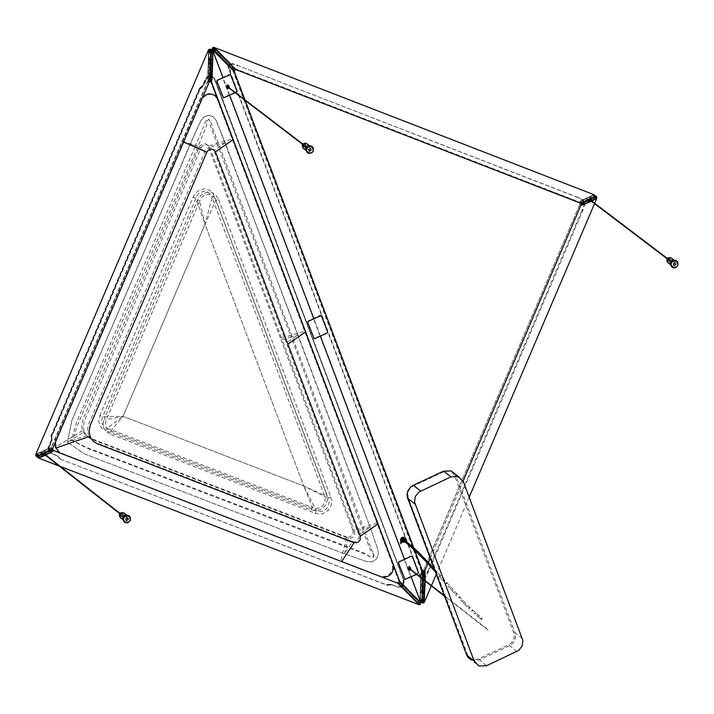 <?xml version="1.0" encoding="UTF-8"?>
<svg xmlns="http://www.w3.org/2000/svg" width="714" height="714" viewBox="0 0 714 714"><rect width="100%" height="100%" fill="white"/><g stroke="black" fill="none" stroke-linecap="round" stroke-linejoin="round"><path stroke-width="0.54" stroke-dasharray="3.57 2.68" d="M412.032 556.411L417.985 572.209L417.44 573.485L404.57 579.161L398.153 562.873L398.707 561.597L410.827 555.947L412.424 556.715M230.533 74.774L236.504 90.624L235.959 91.901L223.08 97.568L216.628 81.226L217.181 79.95L229.328 74.31L230.925 75.068M231.291 64.572L232.996 64.081L238.235 65.742L577.314 197.18L583.525 200.268L584.891 204.695L582.517 211.058L428.721 571.298L425.357 577.251M425.098 577.367L422.893 578.402L421.599 578.438L420.787 577.59L230.363 72.257L230.283 69.454L228.614 67.616L229.569 65.376L231.247 64.59M230.363 72.257L229.738 71.784L229.667 68.981L230.283 69.454L228.998 68.651M584.891 204.695L584.266 204.222L582.035 209.443L581.892 210.585L582.517 211.058M228.614 67.616L227.989 67.143L228.382 68.178M577.671 197.466L238.235 65.742M428.721 571.298L428.105 570.807L427.365 571.727L424.973 576.653L422.269 577.912L420.787 577.59M428.105 570.807L581.892 210.585M577.046 196.984L582.419 199.295L584.918 203.963M229.738 71.784L420.162 577.108M227.989 67.143L228.953 64.903L230.738 64.073M230.783 64.055L232.38 63.608L237.619 65.269M584.266 204.222L584.293 203.481M591.04 200.268L591.54 200.723L588.898 201.964L591.451 200.804L591.13 200.188L595.271 199.001L593.53 197.823L591.183 198.929L591.692 199.393L590.728 199.884L589.8 199.554L581.892 203.124L581.303 203.945L580.384 203.642L594.414 196.752L592.906 195.466L590.505 196.546L590.889 197.073L589.925 197.555L589.023 197.234L580.839 200.777L580.464 201.482L586.622 198.635L587.524 199.313L581.392 202.187L582.633 202.142L590.674 198.483L590.246 197.948L591.201 197.457L591.995 197.832L594.396 196.752L593.753 196.02L594.351 195.743L595.503 196.448M590.674 198.483L587.845 199.661M590.469 198.403L590.246 197.948M590.148 197.796L591.201 197.457M591.174 197.359L592.147 197.796M594.191 196.671L591.942 197.716M593.575 195.957L592.745 195.502M590.505 196.546L592.549 195.422M590.299 196.466L590.889 197.073M590.612 197.082L589.925 197.555M589.586 197.519L589.023 197.234M586.132 198.367L588.818 197.153M581.303 203.945L587.542 201.062L588.434 201.741L582.392 204.757L588.898 201.982L582.24 204.65M581.392 202.187L582.936 202.187L588.05 199.742M581.303 202.401L580.759 202.865M589.898 201.143L589.434 199.911L590.674 199.34L591.138 200.572L589.898 201.143M595.547 196.421L594.887 195.886L595.735 196.252M596.636 198.197L594.744 196.6L593.682 196.698L594.798 196.537L595.779 197.287L595.788 196.154M595.762 196.207L594.432 195.145L594.905 195.627L593.182 195.359L594.173 195.074L595.199 195.77L594.244 195.074L593.914 195.645M589.907 200.973L590.576 199.447L589.898 200.973L588.416 199.84L589.077 198.313L588.425 199.849L589.077 198.313L590.576 199.447M579.839 201.928L580.964 200.741L593.129 195.083L581.026 200.973L593.129 195.145L594.423 195.734L593.361 195.029L594.816 195.886L593.352 195.297L581.026 201.036L579.795 202.348L580.464 201.482M593.352 195.297L594.816 195.895M580.893 200.786L579.848 202.017L580.955 200.741L593.361 195.029M586.105 198.349L580.366 201.687M579.536 202.169L580.571 201.241L579.429 202.517L580.036 203.901L579.795 202.348M582.927 202.33L581.071 202.696L579.92 203.793L579.554 202.624M579.429 202.517L581.125 200.902L594.173 195.074M581.035 201.036L593.896 195.181M580.116 203.695L581.696 202.41L581.134 200.964L580.544 201.33L581.044 202.669L593.682 196.698L594.021 195.752M596.663 198.046L595.726 197.341L596.297 198.456L595.422 197.51L594.592 198.26L595.217 198.956L591.076 200.17M596.199 198.662L593.887 197.162L596.199 198.697M581.589 204.9L582.142 204.615M596.422 198.189L591.96 200.473M596.101 198.465L591.897 200.509L591.727 199.804M594.182 197.225L594.414 196.752L595.476 197.457L593.923 196.814M581.205 203.909L586.988 200.661L591.638 199.385L591.237 198.804L593.575 197.707L594.557 198.349M589.469 201.651L581.366 204.65M589.487 201.491L581.803 204.757M588.434 201.741L587.524 199.313M587.542 201.062L586.622 198.635M48.989 448.205L41.225 451.917L41.537 452.649L41.135 452.14L49.087 448.169L50.319 448.124L44.17 451.007L45.044 451.694L51.229 448.847L50.846 449.552L42.742 453.408L40.966 453.452L41.26 454.095L39.002 455.139L37.405 454.854L38.395 455.621M37.396 453.72L41.528 452.533M39.645 452.828L40.502 452.979M39.743 452.605L37.396 453.872M39.002 455.139L37.485 453.658M39.1 454.925L41.26 454.095M40.957 453.319L41.35 453.872M41.84 453.051L41.055 453.256M42.742 453.408L42.081 452.819M42.84 453.185L45.535 451.971M44.616 453.203L49.935 450.632L51.31 450.516L45.089 453.435L45.964 454.131L52.309 451.48L43.688 455.648L41.903 455.719L42.296 456.255L39.948 457.388L38.333 456.121L40.591 455.068L41.501 455.407L42.465 454.916L42.072 454.381L44.616 453.203L41.965 454.336L42.376 454.88L41.412 455.371L40.636 454.996L38.226 456.076L39.841 457.344L42.188 456.219L41.814 455.684L43.572 455.603L52.22 451.239M51.229 448.847L50.756 449.775L45.437 452.185M51.435 448.919L52.095 448.981M52.613 448.901L53.086 450.382L52.274 451.132M38.083 454.39L37.396 453.738M38.315 455.657L37.199 455.255M51.042 447.946L48.82 448.312L36.61 453.988L48.829 448.374L36.414 454.149L37.351 454.907L36.476 454.113L48.891 448.606L51.346 448.205L50.319 448.124M48.9 448.419L50.515 448.196M40.564 453.14L41.439 452.73M51.56 448.097L49.328 448.401L51.506 448.008L51.221 448.776L52.149 449.65L51.346 448.205M51.685 449.543L49.221 450.141L48.65 448.695L36.191 454.452L49.391 448.446L49.9 449.784L36.459 456.308L38.69 457.674L43.608 455.443M49.9 449.918L52.042 449.383L51.685 448.205M38.538 457.808L36.53 456.3L37.128 455.773L36.218 455.264L36.557 454.318L35.986 454.631M39.154 457.826L37.78 456.951L39.002 457.719L38.181 457.103L38.931 456.853M36.816 456.701L38.404 457.781M38.761 457.674L38.172 457.103M51.31 450.516L49.73 450.623L44.509 453.158M37.306 456.308L39.056 457.701M51.354 450.418L52.149 449.65M46.035 454.479L51.595 451.81L52.854 450.489M45.964 454.131L45.044 451.694M45.089 453.435L44.17 451.007M424.419 592.031L424.741 586.39L424.384 592.254L423.786 592.12L424.143 599.822L423.366 599.323L422.902 601.911L423.964 602.509M424.535 591.754L423.83 591.897M423.75 594.164L423.929 591.656M423.857 593.923L424.321 595.039M424.17 599.599L424.437 594.753M424.294 599.314L422.536 598.323L422.715 593.539L423.348 593.584L422.884 585.069L423.804 570.968M422.688 593.762L422.652 598.046M422.804 593.477L423.348 593.584M423.384 591.549L423.447 593.352M423.482 591.308L422.786 590.755M423.045 585.069L422.902 590.478M423.027 585.052L423.634 572.762L423.456 587.649L424.187 588.229L424.768 573.28L424.776 586.408L425.133 576.082M424.821 571.771L425.017 576.091M423.241 570.852L422.849 573.877L423.705 570.879L422.295 599.314L424.294 601.215L422.322 599.76L421.956 600.608L423.902 602.134L424.089 601.349L424.928 575.752L424.027 601.384L423.893 602.17L421.947 600.652L421.867 599.698L422.697 574.101L423.331 570.459L422.617 574.359L421.778 600.01L421.974 601.117L423.839 602.571M421.769 602.339L420.939 600.617L421.858 598.653L422.358 571.798L422.813 575.832L421.992 601.018M424.187 588.229L423.946 588.782L423.223 588.211L423.456 587.649M423.572 590.362L423.509 591.451L422.813 590.906L422.858 589.809L423.572 590.362L423.946 588.782M421.635 602.277L422.902 601.911L421.653 599.992L423.063 570.62L421.608 570.691L423.188 570.673M421.804 602.321L420.341 601.17L420.225 600.019L420.796 600.608L420.341 601.206L421.296 601.982M422.661 603.018L420.751 601.545L421.974 601.117M423.456 599.1L422.536 598.323M424.607 571.602L424.857 575.787L424.625 571.682M420.653 601.491L420.162 600.046L421.001 574.44L421.804 570.629L421.073 574.172L420.243 599.805L421.269 601.545L419.957 599.421L420.778 574.243L421.43 571.084L420.341 598.921L420.6 585.703M424.857 575.779L424.107 601.313M420.243 598.671L420.965 599.528L420.243 598.653M423.223 588.211L422.858 589.809M421.804 570.629L423.464 570.548M421.082 573.503L420.225 600.019L421.001 574.44M421.938 601.349L420.019 599.394L420.939 600.661M419.984 599.849L420.323 600.76M422.295 599.314L422.822 574.118L421.947 600.652M421.867 599.698L422.331 599.724M421.778 600.01L420.796 600.608M421.662 599.885L422.17 586.471M422.813 590.906L420.76 592.272L421.492 592.825L423.509 591.451M421.447 592.807L422.197 573.369L422.197 586.489M421.555 599.617L420.885 599.305M420.475 585.15L420.76 574.877L421.394 572.601M421.287 572.664L420.76 592.272M408.676 590.915L416.646 599.01M401.634 583.757L408.39 590.478M400.402 582.437L401.5 583.463M400.5 582.392L414.245 596.136L401.384 583.035M400.286 582.053L416.557 598.769M418.966 600.867L418.413 600.456M399.902 585.516L412.174 598.162L418.663 603.857L397.6 582.57L417.351 602.759L397.636 583.133L412.469 598.278M413.718 599.251L417.11 602.812L412.174 598.162M411.737 597.484L412.264 597.77M408.711 594.155L412.085 597.698M408.542 594.093L400.001 585.355M399.804 585.614L409.39 595.065L399.983 585.418M417.985 603.589L397.76 582.731M417.672 603.08L419.056 604.178M399.742 582.035L418.002 601.018L419.805 602.536L419.225 601.42L401.089 583.383L417.868 600.867M410.505 595.538L411.21 596.092M419.582 604.562L417.913 603.098L419.662 604.579M420.724 603.285L418.868 602.089L398.644 581.357L397.484 582.472M419.921 604.544L418.868 603.848L419.823 602.839L420.733 603.678M398.689 581.223L397.653 582.401L398.814 581.312M398.778 581.294L397.555 582.57L416.878 602.179L417.69 602.134L418.002 601.018M419.207 601.384L420.162 602.179L419.207 601.384M418.324 603.553L417.324 602.741M416.432 602.313L417.404 602.928M413.558 595.601L411.246 596.261M411.942 596.806L414.245 596.136M409.943 595.271L409.39 595.065M408.658 594.485L409.211 594.708M210.612 65.385L211.139 53.711L210.559 80.379L210.103 76.353L210.916 51.105L211.969 51.479L211.933 52.568L211.273 52.176L211.049 53.461M211.567 81.164L212.763 54.773L212.004 52.765L211.362 52.408L211.139 53.711M212.763 54.951L212.406 66.929M212.451 67.223L212.031 77.326M212.094 77.647L211.719 79.379M210.416 78.379L211.442 59.316L212.129 59.833L211.817 79.316M210.514 78.326L210.246 76.362M210.344 75.907L210.576 65.608M210.63 65.402L210.666 65.858M208.604 50.89L207.756 76.46L208.042 80.28L208.238 78.933L208.113 65.777L208.131 78.888L208.693 63.939L209.425 64.501L209.032 79.575L210.014 67.045L209.104 81.191M208.256 65.456L208.515 59.878L209.113 59.994L208.756 52.292L210.327 53.479L210.175 58.557L209.434 58.789L209.836 67.071M209.586 58.289L210.166 58.557L210.193 53.791L208.622 52.604L208.452 57.406L209.077 60.217M208.149 65.786L208.381 60.19L208.961 60.494M209.425 53.032L209.568 51.578M208.943 49.596L207.988 76.023L208.524 80.664L208.051 76.398L208.934 50.087M210.184 80.593L209.613 75.952L210.692 49.48L211.96 51.435L210.791 51.087L209.8 76.344L210.505 50.632L209.675 76.327L209.987 80.218L210.559 80.379M211.219 81.646L212.647 52.265L211.63 50.551L210.639 49.837L210.505 50.632M209.389 60.672L210.086 61.208L210.041 62.305L209.327 61.761L209.389 60.672L211.442 59.316M210.692 49.48L212.549 50.899L210.541 49.284L210.318 50.248L209.8 80.325L208.39 80.798M212.674 54.701L212.004 52.765M208.515 80.905L210.175 80.834M210.041 80.727L208.658 80.977M209.613 75.952L207.988 76.014L208.336 80.387L208.881 50.283L209.746 49.659L210.443 50.275M210.969 50.765L210.648 49.873L210.916 51.105M208.345 80.289L207.819 76.434L208.916 50.167M210.023 80.914L209.916 80.307M212.906 52.238L211.969 51.479L212.924 52.292M208.568 51.203L207.899 76.443M209.577 58.298L209.97 66.759M210.086 61.208L212.129 59.833M209.327 61.761L208.952 63.35L209.675 63.903L210.041 62.305M211.094 81.539L209.586 81.682M209.443 81.36L210.612 52.765M212.727 52.274L211.817 77.96L212.576 51.319M208.693 63.939L208.952 63.35M209.675 63.903L209.425 64.501M235.397 69.071L215.494 49.132L234.362 67.866M224.214 58.039L220.662 54.407M221.278 54.71L219.537 53.086M218.662 52.372L219.769 53.175M218.93 52.47L215.628 49.275M216.797 50.016L215.896 49.382M219.983 53.425L220.688 53.862M220.207 53.514L221.492 54.96M216.422 49.712L215.423 48.829M213.638 50.578L214.985 51.827M224.223 57.566L223.491 57.004M235.45 69.642L215.655 49.346M214.718 48.543L214.262 48.186M221.652 55.799L222.402 56.531L221.242 55.522L219.332 56.468L232.434 69.793M235.334 69.553L234.281 70.918M233.416 67.446L216.208 49.909M214.066 48.284L234.415 68.847L213.316 47.49M224.196 58.021L214.459 48.124M222.384 59.699L213.932 51.212L222.491 59.976M213.673 50.649L219.332 56.468M212.852 49.498L224.258 61.279M222.964 56.808L221.697 55.987M222.402 56.531L223.696 57.361M213.236 47.481L233.862 68.508L232.791 69.615L233.228 69.936L234.219 68.91L233.933 68.428M212.138 48.704L229.64 66.616L212.62 49.141L212.834 48.07L213.745 47.981M233.362 70.043L234.415 68.847M233.094 70.017L229.676 66.527L230.827 65.385M213.656 50.614L229.917 66.893M215.209 52.051L224.312 61.413M215.28 52.256L214.486 51.613M220.956 55.264L218.645 55.942M399.653 581.258L398.599 580.428L210.541 81.485L211.594 82.288M210.541 81.485L210.077 75.675L210.916 50.542L211.576 50.078L212.388 50.694M210.496 81.405L398.582 580.42L420.18 602.197M209.015 82.342L207.961 81.539L51.801 447.348L52.845 448.169M51.801 447.348L35.887 454.175M207.961 81.539L208.461 49.935M397.805 583.213L52.72 449.775L49.4 450.534L38.065 455.809L36.86 456.496L38.199 457.728M52.72 449.775L53.764 450.605M396.743 582.392L419.02 604.704M424.919 570.575L423.857 569.754L579.759 204.57L580.83 205.382M579.759 204.57L581.919 202.785L593.682 197.314L594.869 197.153L596.458 198.358M591.844 201.045L590.344 201.741M423.857 569.754L423.036 575.011L422.277 598.118L422.42 600.769L424.071 602.063M425.223 581.151L425.241 580.678M427.856 563.694L428.418 562.364M430.203 558.196L463.109 481.12M236.191 69.731L578.849 202.142L593.798 194.636M578.849 202.142L579.92 202.954M235.138 68.919L214.878 48.436M422.358 570.673L421.305 569.843L233.299 70.918L212.013 49.346M233.299 70.918L234.353 71.73M421.305 569.843L419.832 600.795L420.314 601.215M422.733 579.215L422.75 578.742M414.709 550.36L413.683 547.638M321.318 315.749L327.28 331.573L326.735 332.849L313.857 338.525L307.422 322.21L307.966 320.934L320.113 315.285L321.702 316.052M60.074 459.031L387.283 585.319L388.648 584.909L386.845 584.98L60.074 459.031L57.441 455.907L50.471 453.176L48.543 450.864L48.516 447.732L51.569 440.511L51.435 436.174L199.786 88.715L51.435 436.174L51.586 440.52L48.293 448.945L48.668 451.168L49.998 452.863M51.024 435.843L199.358 88.384L199.768 88.706L203.053 85.68L207.167 77.183L209.613 75.916L212.147 76.139L214.539 78.611L404.088 580.714L214.976 78.942L212.165 76.148L210.139 75.854L208.095 76.514L206.159 78.522L203.062 85.689L199.786 88.715L200.206 89.036L51.863 436.513L51.024 435.843L51.158 440.19L48.097 447.401L48.124 450.543L50.051 452.846L57.031 455.586L59.664 458.709M201.018 147.78L202.481 145.799L204.65 144.728L207.676 145.12L209.657 147.396L217.618 145.022L210.942 127.288L209.746 123.094L209.862 120.291L208.202 119.077L206.15 120.318L195.377 146.013L201.018 147.78L84.502 420.724L83.252 426.294L84.145 431.765L71.355 439.824L86.207 447.276L364.033 552.993L370.78 557.027L373.092 556.483L373.386 554.073L371.209 551.413L369.245 547.236L362.471 529.288L354.519 531.662L354.59 534.822L353.341 536.937L350.52 538.445L348.218 538.213L91.49 439.217L87.037 436.299L84.145 431.765M403.651 580.375L214.12 78.29L403.651 580.375L403.401 584.329L400.438 586.962L398.064 587.131L391.076 584.507L388.63 584.9L391.093 584.516L398.082 587.14L400.447 586.97L403.419 584.338L403.669 580.384M348.218 538.213L344.416 553.769L366.969 561.695L371.789 561.873L376.108 559.374L378.322 554.814L377.965 549.887L370.084 527.066L225.231 142.764L216.092 120.461L213.183 116.703L208.693 115.257L204.052 116.917L200.786 120.871L196.35 130.198L71.837 420.492L67.366 442.198L84.448 453.881L344.416 553.769M370.084 527.066L362.471 529.288L291.241 337.035L282.128 339.65L354.519 531.662M377.188 523.219L352.966 530.448L353.216 532.814L351.788 535.732L349.735 537.044L346.674 537.008L340.667 561.231L379.446 576.171L382.526 576.76L387.175 575.761L389.898 573.726L392.432 569.326L392.557 564.506L304.824 331.207L280.584 338.454L352.966 530.448M346.674 537.008L89.946 438.012L84.975 434.531L82.351 429.81L81.717 425.089L82.967 419.52L199.474 146.593L202.339 143.773L206.132 143.933L208.104 146.209L280.584 338.454M82.61 430.56L55.21 447.339L57.182 450.65L60.172 453.024L340.667 561.231M214.12 78.29L211.237 75.657L209.193 75.595L207.194 76.505L205.721 78.192L202.633 85.359L199.358 88.384M386.426 584.65L390.656 584.177L397.644 586.801L400.018 586.631L402.982 583.998L403.231 580.045M55.21 447.339L55.505 438.137L199.902 99.898L202.83 95.828L207.176 93.543L212.004 93.766L215.735 96.408L217.342 99.121L232.353 138.944L208.104 146.209M225.231 142.764L217.618 145.022L291.241 337.035L297.97 334.911M190.031 144.335L195.377 146.013L76.693 422.099L71.355 439.824L67.366 442.198M182.275 141.176L199.474 146.593M311.072 509.921L312.527 507.467L317.266 508.493L320.229 507.627L322.737 505.771L325.048 501.674L324.95 496.792L212.094 197.635L205.052 224.232L123.058 416.298L107.091 428.239L312.527 507.467L303.762 486.011L316.177 510.314L109.804 430.738L107.448 429.06L105.922 426.588L105.467 422.599L106.368 419.555L199.599 201.161L205.052 224.232L195.957 198.358L102.298 417.69L101.7 420.733L102.209 423.688L104.467 426.838L107.091 428.239L105.645 430.694L311.072 509.921L316.846 510.706L320.711 509.555L324.031 507.119L326.36 503.656L327.423 499.684L326.593 493.767L324.299 495.221L303.762 486.011L123.058 416.298L102.745 416.717L99.906 415.503L98.818 420.76L99.532 424.616L101.504 427.873L105.645 430.694M326.593 493.767L214.396 196.189L212.094 197.635L210.657 194.387L207.033 191.611L204.115 191.173L199.795 192.628L197.439 194.976L195.957 198.358L193.119 197.144L99.906 415.503M588.925 200.375L588.461 199.144L589.702 198.572L590.157 199.795L588.925 200.375L589.612 200.893L590.844 200.322L590.389 199.09L589.148 199.661L589.594 200.893M588.934 200.232L589.603 198.653L588.934 200.232M589.434 199.054L589.104 199.822L589.434 199.054M591.263 199.447L591.388 200.652L589.826 201.366M590.719 199.197L589.336 199.84L589.853 201.232L591.246 200.58L590.719 199.197M589.648 199.965L590.585 199.536L590.924 200.455L589.996 200.893L589.648 199.965M589.425 199.197L589.193 199.742L589.425 199.197L590.728 200.188M589.844 200.768L589.496 199.849L590.416 199.411L590.764 200.339L589.987 200.884M590.389 199.09L589.702 198.572M120.871 514.571L119.461 513.455M43.17 453.328L43.706 453.533L43.17 453.328M42.447 452.899L43.724 453.39L42.778 453.818L42.447 452.899L43.393 452.48L43.724 453.39M43.599 454.077L42.769 453.149L43.715 452.73L44.098 453.426M407.881 569.201L407.185 567.353L409.077 566.505L409.729 568.335L407.881 569.201M407.89 569.058L409.586 568.264L408.952 566.568L407.248 567.362L407.89 569.058M409.479 568.219L407.935 568.942L407.355 567.407L408.935 566.693L409.479 568.219M409.22 569.576L408.774 568.406L409.979 567.871L410.389 569.031L409.22 569.576M408.694 566.871L409.113 568.032L407.908 568.567L407.498 567.407L408.667 566.862L409.979 567.871M409.8 568.228L409.372 569.219L409.8 568.228M409.524 569.04L409.782 568.514M407.819 568.853L407.239 567.309L408.819 566.604L409.363 568.13L407.819 568.853M407.828 568.71L407.31 567.327L408.694 566.675L409.22 568.058L407.828 568.71M408.676 566.72L407.346 567.335L407.846 568.665L409.176 568.041L408.676 566.72M488.081 630.141L444.519 596.19M409.854 568.576L409.515 569.022M409.657 569.022L408.926 569.12L408.604 568.201L409.541 567.782L409.872 568.692L408.604 568.201M410.202 568.951L409.256 569.37L408.926 568.46L409.872 568.032L410.202 568.951M352.493 541.542L354.787 541.774L356.991 540.819L358.856 538.151L358.785 534.991L364.595 530.939L371.11 548.691L374.207 554.716L373.681 556.947L371.575 557.643L365.889 554.439L348.37 547.825L352.493 541.542L95.712 442.537L91.267 439.619L88.375 435.076L72.203 440.493L78.245 423.313L199.483 142.978L205.427 128.806L206.801 124.254L206.935 120.916L208.791 119.524L210.684 120.916L212.79 128.716L219.733 146.647L213.905 150.663L211.924 148.387L209.684 147.887L207.399 148.583L205.266 151.047L88.723 424.036L87.483 429.605L88.375 435.076M205.266 151.047L190.049 144.344L200.804 120.88L204.061 116.935L208.711 115.266L213.2 116.712L216.11 120.47L218.011 124.896L297.988 334.928L286.394 342.952L213.905 150.663M393.066 563.774L218.127 99.612M183.596 142.015L183.123 141.827L189.888 125.976L200.75 100.549L202.499 97.729M55.397 442.305L56.344 438.798L183.123 141.827M404.088 580.714L403.588 585.105M403.571 585.15L401.884 586.819L399.581 587.551L391.513 584.846L387.283 585.319M200.206 89.036L203.481 86.01L207.506 77.612L209.782 76.309L212.183 76.336M212.433 76.416L214.976 78.942M50.025 452.854L49.114 447.607L51.997 440.85L51.863 436.513M60.503 459.37L57.87 456.246L50.221 453.033M59.789 452.926L382.615 577.367M50.159 452.979L57.459 455.925L60.092 459.04M297.988 334.928L370.102 527.075L377.974 549.896L378.34 554.823L376.117 559.383L371.798 561.882L366.987 561.704L344.434 553.787L348.37 547.825L87.76 448.499L72.203 440.493L67.384 442.216L71.846 420.501L190.049 144.344M197.367 200.42L199.599 201.161L202.401 196.627L205.061 194.868L208.015 194.181L212.254 195.234L215.253 198.787L327.949 498.069L303.762 486.011L123.058 416.298L106.368 419.555L104.137 418.815L197.367 200.42L200.92 195.288L204.365 193.03L208.274 192.111L212.129 192.691L215.423 194.645L218.645 199.465L215.735 200.438L205.052 224.232L303.762 486.011L205.052 224.232L123.058 416.298L110.724 431.077L109.876 434.005L105.726 431.176L103.753 427.918L103.048 424.071L104.137 418.815M218.645 199.465L330.859 497.096L327.949 498.069L329.127 501.433L328.413 506.217L326.655 508.823L322.683 511.233L319.479 511.465L316.177 510.314L315.338 513.241L109.876 434.005M405.052 542.033L406.132 541.828L406.07 541.185L405.293 542.221M403.098 538.945L403.472 539.606L402.883 540.23L403.098 538.945L402.482 538.981L402.714 540.168L402.232 540.23L402.41 538.963L401.679 539.409L402.33 540.052L401.946 540.605L401.241 539.579L401.679 539.409M400.197 541.694L401.438 542.024L400.197 541.694L400.197 543.202L401.455 543.095L400.179 543.238M400.384 543.988L401.607 543.631L400.384 543.988M306.119 147.048L302.361 144.174M228.364 86.93L227.998 87.385M227.088 86.564L228.364 87.063L227.427 87.492L227.088 86.564L228.025 86.135L228.364 87.063M228.694 87.304L227.757 87.733L227.409 86.813L228.346 86.385L228.694 87.304M121.282 518.319L123.406 518.302L124.727 517.257L125.343 515.285L124.807 513.75M126.708 515.276L127.663 515.883L126.708 515.276M127.833 516.16L129.207 517.427L129.216 519.908L127.324 521.639L125.423 521.577L124.129 520.336L124.12 517.855L125.396 516.4L127.833 516.16M126.083 516.749L126.976 517.48L125.503 516.856L126.083 516.749M122.424 517.213L124.129 516.436L123.754 514.865L122.13 515.017L121.799 516.633L125.932 519.979M123.156 515.508L122.754 516.418L123.156 515.508L120.836 513.687L120.434 514.589L120.853 513.696M119.434 514.981L120.648 515.588L121.764 514.928L122.014 513.723L121.148 512.759M120.023 515.49L121.567 516.704L120.809 515.776L121.068 514.571L123.058 514.151L123.308 516.142L121.567 516.704M120.532 517.828L122.638 518.177L124.174 517.248L125.004 515.213L124.156 513.134M124.78 513.732L125.28 515.811L124.325 517.65L122.299 518.498L120.693 517.962M123.602 513.018L124.905 514.214L124.914 516.579L123.12 518.221L121.318 518.159L120.086 516.99L120.077 514.624L121.291 513.25L123.602 513.018M123.629 513.036L124.932 514.241L124.95 516.606L123.147 518.248L121.344 518.186L119.916 516.418L120.113 514.651L121.318 513.277L123.629 513.036M124.406 522.139L127.279 522.63L129.332 521.381L130.421 518.641L129.243 515.874M226.374 87.581L225.678 85.725L227.534 84.859L228.23 86.715L226.374 87.581M226.383 87.438L228.087 86.644L227.445 84.948L225.74 85.734L226.383 87.438M227.98 86.599L226.427 87.322L225.847 85.778L227.4 85.055L227.98 86.599M227.704 87.938L227.266 86.76L228.444 86.215L228.882 87.394L227.704 87.938M227.177 85.243L227.605 86.412L226.427 86.965L225.99 85.787L227.168 85.243L228.453 86.224M228.284 86.581L227.864 87.572L228.284 86.581M228.016 87.403L228.266 86.867M226.32 87.233L225.731 85.689L227.284 84.966L227.864 86.51L226.32 87.233M226.329 87.09L225.802 85.698L227.195 85.055L227.721 86.439L226.329 87.09M227.177 85.1L225.847 85.716L226.347 87.046L227.677 86.43L227.177 85.1M481.522 618.038L482.164 618.895L481.655 619.315L481.013 618.449L481.522 618.038M669.437 260.494L666.903 258.575M590.112 200.17L590.639 200.375L590.112 200.17M590.648 200.241L589.71 200.67L589.371 199.75L590.308 199.322L590.648 200.241L589.371 199.75M590.978 200.491L590.041 200.92L589.702 200L590.639 199.572L590.978 200.491M668.822 263.404L670.901 263.359L672.213 262.306L672.82 260.315L672.267 258.789M674.266 260.315L675.212 260.913L674.266 260.315M675.408 261.181L676.979 263.02L676.792 264.903L674.909 266.652L673.052 266.608L671.74 265.394L671.696 262.895L672.963 261.431L675.408 261.181M673.632 261.788L674.534 262.511L673.632 261.788M669.928 262.279L671.624 261.494L671.24 259.914L669.625 260.092L669.313 261.717L673.534 265.01M670.651 260.574L670.267 261.485L670.651 260.574L668.295 258.78L667.893 259.682L668.295 258.78M666.912 260.11L668.099 260.672L669.214 260.012L669.455 258.798L668.599 257.852M667.893 259.682L670.259 261.476M670.25 259.075L671.035 259.994L670.794 261.208L668.822 261.645L668.545 259.655L670.25 259.075L668.688 257.879M668.063 262.922L670.125 263.243L672.008 261.842L672.427 259.664L671.597 258.182M672.231 258.763L672.766 260.842L671.82 262.707L669.794 263.564L668.233 263.055M671.089 258.084L672.365 259.253L672.401 261.627L670.616 263.279L668.857 263.243L667.608 262.092L667.563 259.717L668.777 258.325L671.089 258.084M671.124 258.111L672.401 259.271L672.436 261.654L671.231 263.038L668.911 263.279L667.635 262.118L667.599 259.735L668.804 258.352L671.151 258.12M672.044 267.188L674.864 267.643L676.917 266.376L677.988 263.609L676.765 260.851M307.68 144.38L308.225 145.915L307.618 147.896L306.306 148.949L304.253 148.994L305.797 149.137L307.654 147.923L308.261 145.942L307.716 144.406M309.653 145.906L310.608 146.504L309.653 145.906M310.786 146.763L312.134 147.994L312.179 150.502L310.902 151.966L308.457 152.216L307.109 150.984L307.065 148.476L308.957 146.736L310.786 146.763M309.028 147.379L305.878 145.308L304.628 146.432L305.101 147.744L306.922 147.343L307.145 146.227L306.431 145.388M306.083 146.174L305.681 147.084L306.083 146.174L303.753 144.389L303.352 145.299L303.753 144.389M302.352 145.692L303.557 146.29L304.682 145.62L304.923 144.406L304.03 143.452M302.95 146.2L304.512 147.387L303.736 146.468L303.977 145.254L305.958 144.817L306.235 146.816L304.53 147.396M303.352 145.299L305.681 147.084M303.477 148.521L305.565 148.851L307.1 147.923L307.921 145.861L307.047 143.791M304.253 148.994L303.646 148.655M306.52 143.684L307.805 144.853L307.841 147.236L306.047 148.896L304.28 148.851L303.031 147.691L302.995 145.317L304.2 143.925L306.52 143.684M306.556 143.71L307.841 144.88L307.877 147.254L306.663 148.646L304.342 148.887L303.057 147.718L303.022 145.335L304.816 143.675L306.583 143.719M307.395 152.769L310.242 153.242L312.295 151.984L313.375 149.208L312.152 146.45M404.918 537.74L405.614 540.114L405.249 541.034L402.321 542.328L401.58 541.988L403.999 542.14L405.249 541.034M400.545 540.096L403.901 538.561L404.427 539.954L403.16 540.56M403.08 540.596L401.116 541.533M400.599 539.391L404.633 537.517M402.535 538.294L402.196 537.347M403.356 538.026L401.812 538.74M405.311 540.926L405.614 540.114L403.624 541.15L403.999 542.14M404.677 541.739L405.445 540.703M403.856 539.257L402.937 539.124L403.901 538.561M403.945 538.606L404.427 539.954M404.151 539.695L403.392 540.739M402.982 539.079L403.481 540.543L404.07 539.632M403.499 540.462L403.972 539.561M403.508 540.489L404.472 539.998M403.49 539.15L403.008 539.213M403.687 540.632L403.776 539.4L403.481 540.543M403.678 539.293L402.5 539.454L402.741 540.328M403.838 539.454L403.508 540.427M403.624 541.15L401.58 541.988M401.973 541.373L401.054 541.489M402.062 539.766L402.339 540.962L401.786 539.704M400.634 540.132L401.777 539.579M403.142 540.828L402.339 540.962M403.008 540.543L402.571 541.114M402.285 540.926L401.723 541.176M402.91 540.534L402.642 539.498M402.758 539.632L401.866 539.668M401.821 539.614L402.526 539.356L402.857 540.471M582.035 209.443L582.588 209.854M581.955 209.934L582.588 210.407M425.598 577.135L424.973 576.653M422.269 577.912L422.893 578.402M583.525 200.268L582.901 199.795M231.657 63.644L232.282 64.117M229.569 65.376L228.953 64.903M581.972 210.086L582.597 210.568M577.135 197.109L577.76 197.582M582.419 199.295L583.043 199.768M428.293 571.807L427.668 571.316M428.418 571.7L427.793 571.218M425.49 576.109L426.115 576.6M427.365 571.727L427.989 572.209M237.61 65.733L236.986 65.26M237.137 65.233L237.762 65.706M232.996 64.081L232.38 63.608M236.512 65.215L237.128 65.688M230.381 71.516L229.765 71.043M230.122 70.213L230.738 70.686M229.48 69.142L228.864 68.669L229.489 69.142M590.317 199.045L589.568 199.393M590.014 201.553L591.951 200.652M596.092 198.563L591.826 200.518L591.46 199.563M589.416 201.437L588.934 200.197L589.38 201.598L583.775 204.275M591.647 199.706L591.576 200.331M588.97 198.412L588.434 199.679L588.97 198.412M581.598 202.553L593.887 197.162L581.66 202.66L580.553 203.883L581.437 202.651M580.589 201.241L581.134 200.902M594.423 195.734L593.12 195.083M579.741 202.312L580.866 201.134M580.955 200.741L579.813 201.767M590.067 201.589L591.942 200.723L590.076 201.598M594.905 195.627L594.887 196.341L596.779 197.849M581.723 204.659L583.775 204.213M593.95 197.278L581.785 202.937L580.678 204.15M581.696 202.41L593.745 196.805M594.744 196.6L594.012 195.922M50.899 449.847L51.961 448.669M39.252 457.629L43.518 455.621M51.729 451.828L45.964 454.425L51.613 451.891M51.363 449.606L51.97 448.856M43.063 454.175L43.545 455.389L43.117 454.113M42.197 452.738L42.572 453.783L43.643 453.301L43.268 452.257L42.197 452.738M43.474 453.212L42.278 452.756L43.474 453.212M37.44 456.184L49.525 450.231L37.378 456.076L51.586 449.981L49.677 450.186L51.881 450.168M49.328 448.401L51.113 448.008M35.762 455.639L36.218 455.264M48.909 448.285L51.292 448.169M48.891 448.606L36.521 454.363M50.944 448.151L49.087 448.544M35.932 455.996L37.788 457.442M51.595 451.81L52.8 450.614M52.898 450.525L51.738 451.712M49.221 450.141L37.128 455.773M51.926 449.749L49.462 450.123L37.092 455.88M36.53 456.3L36.334 455.38M37.78 456.951L36.762 456.166M424.982 580.964L424.991 580.491L424.982 580.964M423.206 579.099L423.197 579.572M423.116 579.509L423.134 579.036M423.705 602.75L421.064 600.599M424.723 580.277L424.705 580.75M423.313 579.661L423.331 579.188M424.937 580.437L424.919 580.919M423.893 602.17L424.089 601.688M422.822 579.286L422.84 578.813M423.009 578.947L423 579.42M424.857 575.484L424.571 571.896M422.617 574.359L420.992 574.431L421.082 573.485L422.706 573.431M420.18 599.831L421.01 574.199L420.18 599.831M421.287 571.057L419.948 599.421M421.706 570.968L421.01 574.199L420.251 599.805M418.85 601.831L420.787 603.384M417.877 601.938L418.868 602.089L417.913 603.098L417.69 602.134M400.991 583.722L399.813 584.953L416.842 602.268M397.555 582.57L399.215 584.338L400.402 583.106M416.494 602.411L418.466 603.946M418.556 601.536L420.501 603.062M399.278 581.285L400.929 583.222L399.108 581.473M403.008 585.23L420.492 603.035M400.001 582.276L403.017 585.248M208.015 77.05L209.639 76.978M210.639 49.837L212.576 51.354L212.647 52.265M209.987 80.218L209.987 76.603L210.282 80.486M210.46 49.257L209.746 49.659M208.176 80.504L207.756 76.693M208.818 50.301L207.988 76.023M211.817 77.96L211.487 81.271M216.208 49.926L215.583 49.284M232.728 69.677L230.345 67.33L231.532 66.09M232.603 69.82L229.872 67.375L232.55 70.008M212.647 48.275L212.156 48.373M212.968 47.508L212.834 48.07M398.805 580.678L210.398 80.816M207.828 80.86L51.363 447.348M396.948 582.633L52.283 449.784M423.679 570.174L579.875 204.329M234.611 68.428L578.956 201.901M421.126 570.272L232.773 70.427M522.38 638.477L515.017 632.738L515.588 637.04L514.767 640.288L512.973 643.162L510.376 645.358L479.139 659.995L471.552 660.236L478.889 665.975M516.775 651.614L508.77 644.76L477.577 659.254L474.685 659.718L471.874 659.192L468.232 656.291L408.274 497.783L407.756 493.901L408.497 490.964L410.122 488.367L412.451 486.395L444.554 471.436L449.347 471.222L452.658 472.989L454.782 476.113L513.821 632.907L514.375 635.781L513.607 639.717L511.269 643.055L508.77 644.76M486.493 665.743L478.496 658.879M463.324 481.638L455.969 475.952L515.017 632.738L513.821 632.907M454.72 473.685L455.969 475.952L454.782 476.113M467.358 654.586L466.742 655.104M407.658 498.301L408.274 497.783M413.344 485.922L413.201 485.35M443.635 471.811L443.492 471.24M209.657 147.396L282.128 339.65M214.396 196.189L212.495 192.78L209.613 190.227L203.999 188.835L198.287 190.745L195.243 193.548L193.119 197.144M232.353 138.944L304.824 331.207M205.489 78.674L206.337 79.325M202.633 85.359L203.481 86.01M49.114 447.607L48.275 446.937M57.807 456.219L56.959 455.559M390.656 584.177L391.513 584.846M388.211 584.57L389.068 585.239M389.728 584.927L388.871 584.257M59.28 458.129L58.441 457.46M51.212 438.342L52.06 439.012M358.785 534.991L286.394 342.952M330.859 497.096L331.715 500.987L331.323 505.048L328.279 510.456L323.058 513.634L319.122 514.08L315.338 513.241M225.249 142.782L219.733 146.647L292.892 338.311L364.595 530.939L370.102 527.075M344.434 553.787L84.466 453.89L67.384 442.216M401.607 543.64L401.357 542.461L400.063 542.595L401.402 542.551L401.571 541.524L400.42 540.98L401.571 541.524L401.759 541.087L400.554 540.543L401.759 541.087L400.875 540.016L402.009 540.703L403.214 539.579L402.375 538.918L402.41 540.195L403.705 539.32M402.071 540.4L402.669 539.784L402.08 539.115L402.071 540.4M408.979 543.533L408.524 544.586L407.944 544.363M411.898 546.04L411.442 547.085L410.862 546.862M414.834 548.7L414.37 549.735L413.79 549.512M417.788 551.485L417.315 552.511L416.735 552.288M420.983 554.635L420.501 555.653L419.921 555.43M424.187 557.911L423.705 558.919L423.125 558.696M427.409 561.284L426.918 562.293L426.338 562.061M430.631 564.747L430.14 565.756L429.56 565.524M433.862 568.29L433.362 569.29L432.782 569.058M436.522 571.655L437.12 572.476L436.602 572.878L436.12 572.771L436.522 571.655M439.762 575.279L440.359 576.1L439.833 576.51L439.36 576.394L439.762 575.279M435.388 571.941L442.6 580.045L443.474 579.045L443.599 579.75L442.6 580.045L445.839 583.695L446.714 582.695L446.839 583.4L445.839 583.695L449.088 587.336L449.954 586.337L450.079 587.042L449.088 587.336L452.328 590.951L453.194 589.942L453.319 590.656L452.328 590.951L455.568 594.512L456.424 593.495L456.558 594.218L455.568 594.512L458.807 598.011L459.646 596.984L459.789 597.707L458.807 598.011L462.047 601.438L462.859 600.385L463.02 601.126L462.047 601.438L465.278 604.758L466.072 603.687L466.233 604.437L465.278 604.758L468.5 607.962L469.259 606.873L469.446 607.632L468.5 607.962L471.713 611.032L472.445 609.917L472.65 610.693L471.713 611.032L474.926 613.96L475.604 612.817L475.836 613.603L474.926 613.96L478.121 616.709L478.755 615.539L479.005 616.343L478.121 616.709L481.316 619.279M403.017 539.124L403.535 539.213M405.124 540.453L404.356 541.489M420.974 577.956L421.599 578.438M582.428 199.295L583.052 199.777M579.438 202.526L580.071 203.999M595.199 195.77L594.244 195.074L593.173 195.297M44.732 453.408L43.268 452.257L42.188 452.73L43.732 454.693M36.548 454.256L48.641 448.633M48.82 448.312L36.262 454.506M43.536 455.389L39.216 457.549M422.215 570.673L423.143 570.379M420.341 601.206L420.162 600.046M421.492 592.825L420.805 592.29M399.215 584.338L399.813 584.953M397.716 582.722L399.501 584.623M399.67 584.802L416.664 602.081M417.485 603.223L416.2 602.116M411.639 596.52L412.335 597.065M409.327 594.753L410.059 595.324M208.274 80.387L208.559 80.985M208.881 50.739L208.961 50.025M212.076 59.815L211.398 59.289M211.79 78.228L211.299 81.209M233.424 67.473L235.218 69.392M215.548 49.275L214.584 48.498M222.92 56.79L223.643 57.343M230.345 67.33L229.631 66.616M212.585 49.239L212.138 48.766M230.122 67.098L232.702 69.633M220.546 54.996L221.242 55.522M411.148 576.903L404.543 559.365M320.461 336.249L313.839 318.685M229.658 95.301L223.027 77.71M60.324 466.456L59.101 465.992M579.741 204.507L423.786 569.79M469.187 497.23L436.281 574.315M212.567 50.837L419.832 600.795M413.701 547.656L414.736 550.387M471.07 660.013L468.438 657.996M60.44 459.343L59.592 458.683M590.398 200.652L589.193 199.742M119.693 513.152L121.032 514.205M408.649 569.817L409.167 570.209M409.193 569.567L407.908 568.567M444.26 595.503L488.251 629.784M403.446 539.15L401.991 539.052L400.875 540.016L400.126 541.846L400.367 544.104M302.593 143.862L306.279 146.691M127.288 515.704L127.913 516.186M127.547 517.891L126.619 517.159M126.119 516.766L123.531 514.732M121.264 512.795L122.808 514.018M125.503 516.856L126.182 515.258M125.423 521.577L122.933 519.614M120.434 514.589L122.754 516.418M127.663 515.883L126.976 517.48M227.141 88.17L227.668 88.572M227.695 87.929L226.418 86.956M434.112 568.567L462.859 600.385L472.445 609.917L481.87 618.074M667.135 258.263L669.589 260.128M674.801 260.717L675.435 261.19M675.105 262.904L674.159 262.181M673.65 261.797L671.008 259.789M673.061 261.886L673.739 260.289M673.052 266.608L670.535 264.698M669.072 261.788L667.501 260.583M675.212 260.913L674.534 262.511M310.197 146.308L310.822 146.781M310.483 148.485L309.546 147.771M304.146 143.487L305.708 144.683M308.448 147.477L309.126 145.879M308.421 152.198L305.895 150.27M305.333 147.869L308.894 150.592M310.608 146.504L309.921 148.101M404.722 541.774L405.49 540.739M401.848 539.606L402.714 539.498"/><path stroke-width="1.07" d="M416.539 574.386L404.963 579.465L398.546 563.176L399.09 561.9L411.219 556.251L412.424 556.715L418.377 572.512L416.931 574.208M235.165 92.749L223.464 97.863L217.02 81.53L217.565 80.245L230.443 74.577L236.896 90.919L235.558 92.561M588.907 200.081L589.452 201.589L588.88 200.125L583.508 202.758L580.5 203.16L581.089 204.722M595.735 196.252L595.494 197.055L596.404 197.564L596.074 198.572L596.636 198.197M595.494 197.055L591.254 198.938L595.851 196.662M595.788 196.154L596.859 197.126L596.377 196.609L596.297 197.448M580.607 203.419L581.446 204.025L580.625 203.249M595.779 196.136L596.377 196.609L595.565 197.162L591.192 198.831L595.503 196.448M589.005 200.223L589.469 201.651L584.016 204.124L583.276 204.374L582.758 202.883L580.964 203.249M595.53 196.948L590.317 199.045M583.311 204.427L581.491 204.766L584.025 204.186L583.445 202.651L588.988 200.143M581.142 204.017L581.491 204.766L581.446 204.025M580.964 204.623L581.544 204.864M596.779 197.849L591.96 200.411M596.199 198.662L591.942 200.723L596.199 198.697M591.96 200.473L596.065 198.563L591.96 200.482M588.88 200.063L581.134 202.981L588.747 199.956M43.063 454.086L38.69 455.684L50.899 450.007L45.321 452.774L45.982 454.488L45.455 452.944L50.98 450.516L52.613 448.901M45.241 454.604L44.982 453.39L43.67 453.693L45.009 454.907M38.645 456.041L36.869 455.496L37.824 456.255L38.824 456.041L38.556 457.103L39.404 457.558L38.538 457.808M37.146 456.978L36.726 455.764L37.663 457.228L38.556 457.103M52.845 449.874L52.72 449.115M37.199 455.255L38.163 456.094L38.342 455.675M38.556 456.933L35.816 455.032L35.762 455.639M37.824 456.255L43.143 454.193L43.59 455.612L38.422 457.808M44.857 454.782L44.027 454.925L43.652 453.89L44.732 453.408L45.089 454.479M43.126 454.131L38.11 456.148M35.95 454.782L36.869 455.496L36.191 454.452L35.932 455.996M46.035 454.488L52.086 451.516L51.462 450.061L52.524 449.106M36.191 454.639L37.173 455.327L36.253 454.515M53.131 450.659L51.506 451.935M53.202 450.507L52.765 449.998M38.333 457.781L43.608 455.443L39.413 457.558M39.457 457.772L45.232 455.086L39.154 457.826M45.268 453.113L51.462 450.061M424.294 601.215L424.982 580.964L424.089 601.688M423 579.42L422.26 602.241L423.116 579.509M424.785 580.321L424.348 571.191L422.742 571.352L423.206 579.099M423.964 602.509L424.768 580.794L423.938 602.598M422.269 602.277L422.402 601.491M421.296 601.982L422.367 602.83L422.59 601.866L422.215 602.625L421.804 602.321M423.134 579.036L422.742 571.352M420.466 601.331L421.635 602.277M422.866 571.459L424.571 571.798L424.723 580.277M424.705 580.75L423.705 602.75M423.027 571.352L424.25 571.2M423.331 579.188L422.991 571.878M422.822 579.286L422.117 601.036L420.939 600.661M423.429 602.446L422.367 602.83L423.732 602.812L424.089 601.813M403.169 584.873L401.812 583.418M410.273 592.093L403.535 585.114M410.193 591.879L410.505 592.334M418.261 600.224L410.434 592.156M418.19 600.037L418.966 600.858M412.264 597.77L417.985 603.589M417.288 602.884L413.718 599.251M420.144 602.152L420.484 603M418.475 603.955L398.528 583.293L419.056 604.178M420.751 603.348L399.876 582.142L398.528 583.293M419.145 604.071L399.081 583.641L400.143 582.535L399.715 582.205L398.724 583.231L399.01 583.713M402.116 586.747L403.303 585.525L420.787 603.384L419.243 604.026L419.546 604.544M420.028 602.536L399.956 582.222M403.223 584.927L419.948 601.938M419.296 604.276L418.823 603.767M420.243 603.785L420.305 602.821L403.303 585.525M210.594 52.756L208.568 51.203L209.577 51.542L209.943 50.694L208.997 49.98L208.64 50.828L209.006 49.944L209.952 50.658L208.943 49.596M209.059 49.534L208.818 50.31L209.166 49.302L210.916 50.953L209.059 49.534L210.46 49.257M210.612 52.765L210.933 51.462L209.943 50.694L210.942 51.417L211.023 52.372L210.202 78.04L209.443 81.61L211.29 81.467L212.665 52.051L212.397 50.703L210.148 50.016L211.157 49.766L212.228 50.569M209.568 51.578L210.559 52.345M212.924 52.292L211.88 78.183M209.595 81.762L210.282 77.772L210.916 50.953M212.611 50.997L211.906 77.701L210.407 77.799L209.711 81.485M211.808 78.683L211.228 81.628M211.103 52.06L211.076 50.756L211.826 51.462L211.228 52.077L210.282 77.772M211.219 81.646L209.8 81.726M210.942 51.417L211.023 52.372M211.826 51.462L212.736 52.024L211.906 77.71L211.746 78.701L210.193 78.71M222.357 55.674L225.972 59.36M234.335 67.919L226.186 59.449M217.315 50.542L216.797 50.016M217.511 50.623L220.358 53.639M222.554 55.754L221.84 55.148M215.655 49.346L235.281 69.32M214.985 51.827L232.585 69.802M232.612 69.82L213.673 50.649M214.022 50.185L212.138 48.498L213.995 50.114L213.049 49.427L214.013 48.186L215.182 48.918L235.441 69.793M233.656 70.829L214.869 50.989M214.968 51.676L234.022 70.641M231.925 68.365L233.112 67.143L235.379 69.544L215.994 49.828L214.994 50.069L214.968 50.944L234.29 70.757L235.352 69.651L234.174 70.784M215.583 49.284L214.718 48.543M212.388 49.016L213.638 50.578M213.343 47.508L215.994 49.828L213.236 47.481M214.316 50.471L215.003 51.14M216.208 49.909L215.396 48.811L216.369 49.587M214.423 48.106L213.852 47.883M212.388 50.694L213.049 51.247L211.594 82.288L399.653 581.258L420.894 602.75L411.148 576.903M420.18 602.197L420.894 602.75M35.887 454.175L38.386 455.639L50.837 449.891L52.863 448.249L209.086 82.306L209.827 77.415L210.603 53.095L210.175 51.024L208.461 49.935M38.181 457.728L38.645 458.093L45.455 455.255M45.839 455.077L53.764 450.605L397.805 583.213L419.02 604.704L60.324 466.456M596.458 198.358L591.844 201.045M590.344 201.741L580.83 205.382L463.109 481.12M424.071 602.063L425.223 581.151M425.241 580.678L424.919 570.575L427.856 563.694M428.418 562.364L430.203 558.196M593.798 194.636L595.583 195.957L595.333 196.555L582.963 202.321L579.92 202.954L236.209 69.731L213.87 47.347L593.825 194.645M214.878 48.436L213.87 47.347M212.013 49.346L234.362 71.721L244.893 99.71M420.314 601.215L421.608 602.223L422.001 601.268L422.733 579.215M422.75 578.742L422.402 570.754L414.709 550.36M413.683 547.638L245.152 100.388L413.701 547.656M308.359 321.238L321.229 315.561L327.664 331.876L327.119 333.152L314.24 338.829L307.814 322.514L308.359 321.238M463.324 481.638L522.898 640.556L522.13 646.027L518.667 650.463L486.493 665.743L478.889 665.975L474.141 660.977L414.531 502.049L415.298 496.569L418.761 492.133L450.962 476.872L458.513 476.622L463.324 481.638M589.862 201.393L589.264 199.831L591.263 199.447M591.808 201.116L591.29 199.474L589.737 200.188L590.299 201.723L591.576 201.419M591.754 201.071L591.272 199.608L589.987 200.054L590.21 201.544L591.522 201.384M591.29 201.205L590.523 201.348L591.147 199.902L591.513 200.893M410.728 569.852L409.167 570.209L408.506 568.38L410.398 567.532L410.961 569.549M410.907 569.513L410.345 567.657L408.783 568.201L408.845 569.843L410.675 569.817M410.068 569.344L409.604 569.397L410.032 568.406L410.3 569.04M409.774 568.799L444.26 595.503M233.192 139.605L215.45 151.85L213.468 149.574L211.228 149.074L208.274 150.252L206.81 152.234L183.596 142.015M202.499 97.729L207.024 94.48L211.192 94.034L214.905 95.462L218.127 99.612M206.81 152.234L90.267 425.241L89.018 431.622L90.544 437.709L93.355 441.35L97.256 443.742L354.037 542.756L357.857 542.47L360.106 540.123L360.338 536.196L287.938 344.148L305.663 331.876M89.91 436.281L56.058 447.999L55.397 442.305M382.615 577.367L388.104 576.394L391.549 573.467L393.423 569.424L393.066 563.774M56.058 447.999L59.789 452.926M354.037 542.756L341.658 561.579M378.036 523.889L360.338 536.196M405.293 542.221L404.981 541.39L405.971 541.087L404.981 541.39L405.275 542.212L407.944 544.363M228.257 87.153L302.593 143.862M124.807 513.75L123.692 512.902L121.871 512.866L119.791 515.169L120.336 517.614L122.933 519.614M127.511 517.873L128.145 519.596L126.405 520.363L125.807 518.65L127.511 517.873M121.148 512.759L119.55 513.312L119.434 514.981M124.156 513.134L122.255 512.465L120.086 513.607L119.381 515.811L120.532 517.828M120.693 517.962L119.684 515.91L120.443 513.785L122.585 512.706L124.78 513.732M129.243 515.874L126.762 515.026L123.879 516.517L122.924 519.435L124.406 522.139M128.529 515.49L130.359 517.177L130.376 520.497L127.851 522.8L125.316 522.71L123.593 521.068L123.584 517.748L125.28 515.82L128.529 515.49M229.23 88.197L227.686 88.581L226.99 86.733L228.846 85.867L229.462 87.893M229.408 87.858L228.837 86.01L227.275 86.555L227.329 88.197L229.176 88.161M228.56 87.697L228.096 87.751L228.516 86.76L228.792 87.385M675.096 262.895L675.73 264.599L674.016 265.385L673.391 263.68L675.096 262.895M668.599 257.852L666.992 258.423L666.912 260.11M671.597 258.182L669.732 257.54L667.563 258.7L666.876 260.922L668.063 262.922M668.233 263.055L667.278 261.619L667.59 259.352L668.902 258.093L671.178 257.968L668.741 258.227L667.215 260.913L667.867 262.716L670.535 264.698M676.765 260.851L674.337 260.048L671.455 261.565L670.517 264.501L672.044 267.188M676.104 260.512L677.898 262.145L677.952 265.483L675.444 267.812L672.972 267.75L671.214 266.135L671.169 262.797L672.856 260.851L676.104 260.512M310.465 148.476L311.099 150.19L309.403 150.975L308.76 149.262L310.465 148.476M304.03 143.452L302.45 144.032L302.352 145.692M307.047 143.791L305.173 143.139L302.995 144.29L302.308 146.513L303.477 148.521M303.646 148.655L302.691 147.218L303.022 144.951L304.914 143.469L306.618 143.568L304.164 143.826L302.638 146.513L303.289 148.325L305.895 150.27M312.152 146.45L309.715 145.629L306.824 147.138L305.878 150.074L307.395 152.769M311.482 146.093L313.285 147.736L313.339 151.073L311.643 153.028L308.332 153.34L306.279 150.895L306.529 148.378L309.046 146.049L311.482 146.093M404.633 537.517L402.196 537.347L400.965 538.463L400.554 540.105L400.965 538.463L403.892 537.178L404.918 537.74M401.58 541.988L401.089 541.542L402.571 541.114L401.098 541.551L401.991 542.221L404.079 542.185L403.767 541.034M401.116 541.533L400.563 540.186L401.098 541.551M405.49 540.739L405.552 538.686L404.222 537.294L402.223 537.374L400.599 539.391M404.124 542.113L404.677 541.739M405.445 540.703L405.552 538.749M400.554 540.105L403.151 539.222L404.151 539.695M400.634 540.132L401.482 540.043L401.982 541.373L401.482 540.043L402.723 539.498L403.16 540.65L402.571 541.114L403.392 540.739M403.972 539.561L403.49 539.15M403.098 539.249L402.223 537.374M402.741 540.328L405.052 542.033M402.062 539.766L402.571 541.114M595.181 196.645L583.195 202.678M589.568 199.393L583.017 202.303M589.005 200.58L589.505 201.518M583.784 204.293L590.014 201.553M591.951 200.652L596.092 198.563M591.46 199.563L591.192 198.831M596.404 197.564L596.859 197.126L596.842 197.84L596.859 197.189M580.732 203.053L582.99 202.74M583.445 202.651L582.758 202.883M591.138 199.161L591.647 199.706M581.803 204.757L583.838 204.49L590.067 201.589M581.589 204.9L584.025 204.186M584.034 204.186L589.461 201.66L584.034 204.177M596.395 197.724L596.842 197.84M581.151 204.811L583.633 204.338M583.847 204.499L590.076 201.598M581.892 204.909L583.731 204.534M38.627 455.577L51.363 449.606M52.06 451.596L51.497 451.944L50.917 450.409M43.634 455.47L43.135 454.506M45.178 455.041L39.252 457.629M51.613 451.891L45.571 454.863M38.824 456.041L42.876 453.925M52.256 448.919L51.015 450.266L45.321 452.774M52.095 448.981L50.837 449.891M43.608 455.443L43.135 454.202L43.599 455.603M52.863 450.962L51.729 451.828M52.809 451.069L51.783 451.998L52.809 451.069M51.756 452.033L45.616 454.898L51.667 452.087M38.663 457.21L38.145 457.71L37.663 457.228M36.816 456.701L35.789 455.746M425.151 575.734L424.991 580.491L424.919 575.493M423.197 579.572L422.465 601.848M422.215 602.625L421.769 602.339M422.661 603.018L423.732 602.812M423.161 602.455L422.59 601.866L423.313 579.661M423.304 576.234L424.919 576.153L424.785 580.33M424.892 575.136L423.277 575.207M424.928 575.752L424.937 580.437M424.919 580.919L424.107 601.313M422.84 578.813L423.116 575.841L423.009 578.947M422.554 571.994L423.107 575.573L422.634 571.691M425.151 575.484L424.866 571.896M419.814 604.571L420.055 603.982M420.733 603.678L419.921 604.544M402.589 584.82L401.411 586.051M399.037 583.757L401.429 586.471L398.689 583.597M401.83 586.48L418.333 603.669L401.625 586.274M400.268 582.035L403.062 584.766M209.193 49.355L210.228 49.079L211.157 49.766M211.897 77.719L211.362 81.423M212.094 51.453L212.415 50.73L211.201 49.784M210.202 78.04L210.719 52.774L210.077 78.022L209.372 81.253L210.175 78.317M211.897 77.942L212.727 52.274M212.112 78.129L211.621 81.119M214.994 50.069L214.004 49.918L214.959 48.909L215.191 49.873M233.71 67.759L232.523 68.99M213.656 50.614L214.673 51.381M231.871 68.901L214.905 51.185L231.738 68.767M215.173 48.909L214.227 48.177M235.388 69.044L216.681 49.9M212.156 48.373L212.968 47.508M213.308 47.49L212.138 48.695M474.141 660.977L466.795 655.238L407.185 496.355L407.301 493.008L408.453 489.875L410.55 487.171L413.326 485.297L443.617 471.178L451.15 470.928L454.72 473.685M471.07 660.013L466.742 655.104M415.048 504.138L407.658 498.301M420.662 490.991L413.263 485.261L410.488 487.135L407.899 490.821L407.087 494.07L407.337 497.346L466.742 655.175L468.438 657.996M450.962 476.872L443.555 471.151L413.201 485.35M443.492 471.24L451.159 470.919L458.513 476.622M591.13 200.607L590.897 200.143L590.906 200.911M215.45 151.85L287.938 344.148M410.862 546.862L408.158 544.541L408.399 543.318L408.979 543.533M413.79 549.512L411.05 547.022L411.326 545.826L411.898 546.04M416.735 552.288L413.959 549.664L414.263 548.477L414.834 548.7M419.921 555.43L416.887 552.44L417.208 551.262L417.788 551.485M423.125 558.696L420.064 555.572L420.403 554.412L420.983 554.635M426.338 562.061L423.25 558.83L423.607 557.679L424.187 557.911M429.56 565.524L426.454 562.195L426.829 561.061L427.409 561.284M432.782 569.058L429.667 565.649L430.051 564.524L430.631 564.747M435.388 571.941L432.889 569.183L433.282 568.058L433.862 568.29M404.249 537.303L405.552 538.686L405.124 540.453M404.356 541.489L402.018 541.408M405.106 539.124L402.705 538.213L401.482 539.971M596.699 198.144L596.074 198.572M37.19 456.996L37.788 457.442M424.339 600.92L424.089 601.732M424.634 571.798L424.919 576.162M420.305 602.821L420.778 603.607M419.886 604.571L420.778 603.625M212.415 50.73L212.736 52.024M209.782 81.762L210.835 81.592M212.942 52.657L212.129 77.915M234.442 70.856L235.415 69.82M216.039 49.739L233.112 67.143M404.543 559.365L320.461 336.249M313.839 318.685L229.658 95.301M223.027 77.71L213.129 51.444M35.923 454.095L208.506 49.837M52.8 448.392L209.086 82.306M59.101 465.992L38.761 458.147M596.654 198.67L594.682 203.294M594.53 203.66L469.187 497.23M436.281 574.315L431.488 585.551M431.327 585.908L424.419 602.107M212.076 49.525L212.567 50.837M234.317 71.596L244.92 99.728M414.736 550.387L422.402 570.745M590.728 200.188L590.398 200.652M591.29 199.474L590.817 199.117M119.461 513.455L43.67 453.854M43.902 453.551L119.693 513.152M407.846 569.183L408.649 569.817M410.398 567.532L409.077 566.505M444.519 596.19L409.515 568.915M403.446 539.15L417.636 551.342L434.112 568.567M302.361 144.174L228.007 87.269M123.772 512.938L126.458 515.053M125.932 519.979L126.405 520.363M226.356 87.572L227.141 88.17M228.864 85.876L227.552 84.868M666.903 258.575L590.362 200.5M590.594 200.197L667.135 258.263M671.214 257.986L673.971 260.083M673.534 265.01L674.016 265.385M306.645 143.585L309.358 145.665M308.894 150.592L309.385 150.966M404.079 542.185L401.991 542.221M404.115 542.167L404.722 541.774"/></g></svg>
